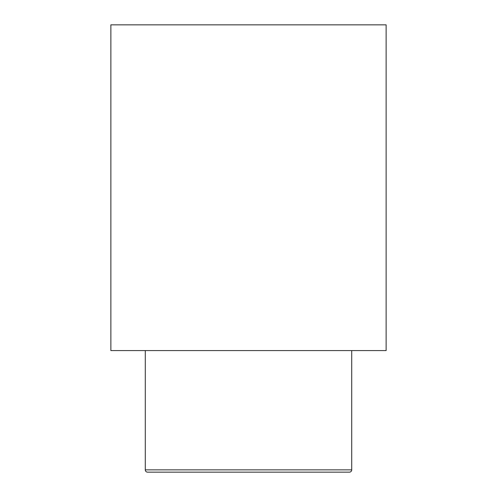 <?xml version="1.0" encoding="UTF-8"?>
<svg xmlns="http://www.w3.org/2000/svg" width="497" height="497" viewBox="0 0 497 497"><rect width="100%" height="100%" fill="white"/><g stroke="black" fill="none" stroke-linecap="round" stroke-linejoin="round"><path stroke-width="0.75" d="M145.279 350.578L145.279 469.858A2.292 2.292 0 0 0 147.572 472.15L349.428 472.15A2.292 2.292 0 0 0 351.721 469.858L351.721 350.578M110.868 350.578L386.132 350.578L386.132 24.85L110.868 24.85L110.868 350.578M145.279 469.858L351.721 469.858"/></g></svg>
